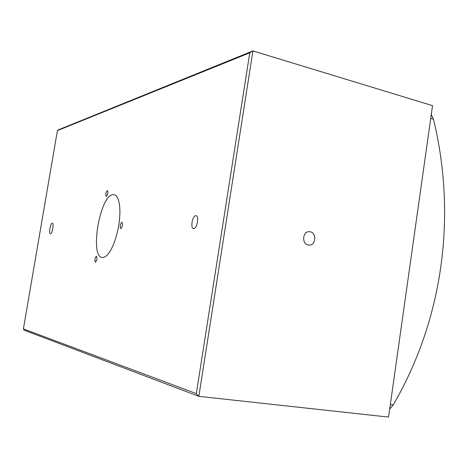 <?xml version="1.0" encoding="UTF-8"?>
<svg xmlns="http://www.w3.org/2000/svg" width="468" height="468" viewBox="0 0 468 468"><rect width="100%" height="100%" fill="white"/><g stroke="black" fill="none" stroke-linecap="round" stroke-linejoin="round"><path stroke-width="0.7" d="M52.264 223.166C50.462 223.031 48.555 233.725 50.368 233.789L50.445 233.795C52.235 234.029 54.183 223.224 52.357 223.172L52.264 223.166M96.402 256.183C94.846 258.043 94.501 260.044 95.373 262.179L95.408 262.185C96.97 260.331 97.315 258.336 96.443 256.183L96.402 256.183M107.342 190.558C105.797 192.512 105.429 194.489 106.242 196.49L106.353 196.496C107.897 194.553 108.266 192.576 107.453 190.558L107.342 190.558M195.776 215.689C192.447 215.578 190.178 228.232 193.465 228.565L193.723 228.589C197.034 228.834 199.374 216.035 196.074 215.713L195.776 215.689M310.22 231.789L309.377 231.683C302.568 231.098 301.468 243.974 308.242 244.992L308.962 245.086C315.806 245.776 317.023 232.877 310.22 231.789M121.891 222.212C120.165 224.231 119.79 226.348 120.762 228.548L120.843 228.559C122.575 226.547 122.955 224.435 121.984 222.218L121.891 222.212M112.987 194.653C99.778 195.314 89.312 257.809 102.55 257.476C106.043 257.447 109.617 253.287 113.268 244.998C117.72 233.877 119.937 222.329 119.919 210.354C119.457 199.696 117.146 194.46 112.987 194.653M57.406 130.613L58.447 129.829L252.925 50.913L432.531 105.657L388.557 417.087L198.841 396.343L24.102 330.186L23.4 328.893L196.32 393.623L249.766 52.814L57.406 130.613L23.4 328.893M249.766 52.814L252.925 50.913L198.841 396.343L196.32 393.623M390.318 404.615L393.178 404.949C443.214 319.264 456.955 215.608 433.462 119.194L430.735 118.386M393.178 404.949L389.692 409.055M431.291 114.449L433.462 119.194M308.892 231.695L309.377 231.683"/></g></svg>
